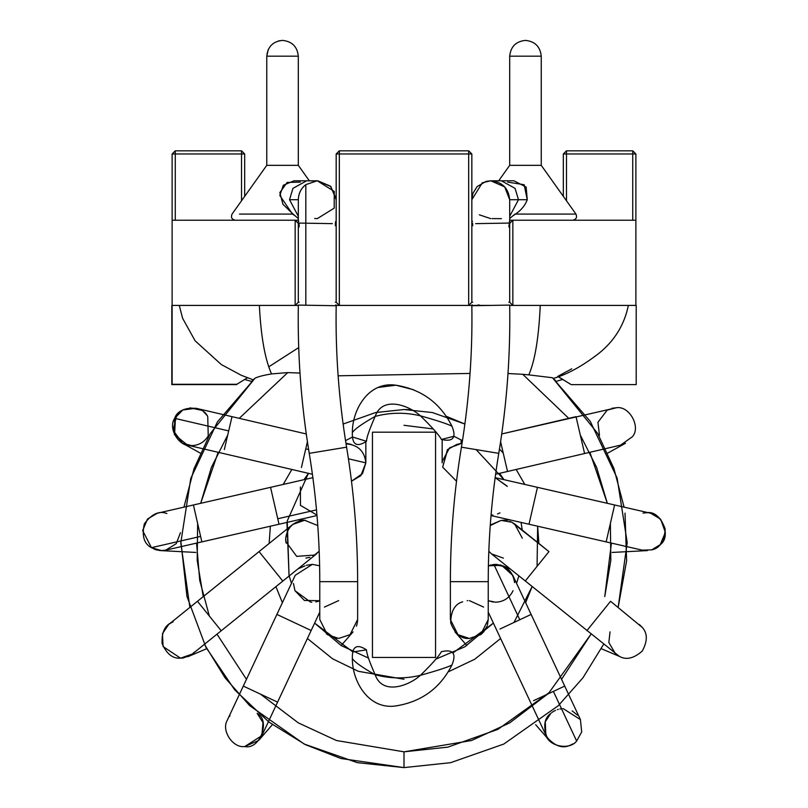 <?xml version="1.0" encoding="UTF-8"?>
<svg xmlns="http://www.w3.org/2000/svg" width="808" height="808" viewBox="0 0 808 808"><rect width="100%" height="100%" fill="white"/><g stroke="black" fill="none" stroke-linecap="round" stroke-linejoin="round"><path stroke-width="1.21" d="M336.179 223.382L335.36 223.382L335.35 225.735L335.36 223.382L336.179 223.382L336.179 302.253L336.179 153.974L339.33 150.823L339.33 153.974L336.179 153.974L336.179 302.253L339.33 305.414L336.189 305.414L335.875 304.778L336.179 305.414L339.33 305.414L339.33 150.823L468.68 150.823L468.68 153.974L471.842 153.974L468.68 150.823L339.33 150.823L336.179 153.974L468.68 153.974L468.68 150.823L471.842 153.974L468.68 153.974L468.68 305.414L471.842 302.253L471.842 153.974L471.842 302.253L471.842 223.382L472.65 223.382L472.67 225.735L472.65 223.382L471.842 223.382M471.842 302.253L472.67 302.253L471.842 302.253L468.68 305.414L471.832 305.414L472.135 304.778L471.832 305.414L468.68 305.414L468.68 153.974L339.33 153.974L339.33 305.414L468.68 305.414L339.33 305.414L336.179 302.253L335.35 302.253L336.179 302.253M479.346 305.02L477.972 304.969L479.346 305.02M471.852 220.231L472.417 221.685M509.696 223.382L512.848 220.231L509.676 220.231L508.868 226.967L509.676 220.231L512.848 220.231L509.696 223.382L509.696 302.253L512.848 305.414L512.848 220.231L512.848 305.414L635.886 305.414L635.886 153.974L632.735 150.823L566.479 150.823L632.735 150.823L632.735 153.974L632.735 150.823L635.886 153.974L632.735 153.974L635.886 153.974L635.886 220.231L512.848 220.231L635.886 220.231L635.886 305.414L512.848 305.414L509.696 302.253L509.696 223.382L509.696 302.253L508.868 302.253L509.696 302.253M335.724 221.271L335.36 223.382M298.314 302.253L299.142 302.253L298.314 302.253L298.314 223.382L298.314 302.253L295.162 305.414L172.124 305.414L172.124 153.974L175.275 150.823L241.531 150.823L175.275 150.823L175.275 153.974L172.124 153.974L175.275 153.974L175.275 150.823L172.124 153.974L172.124 384.285L236.794 384.285L247.43 377.801L236.794 384.285L172.124 384.285L172.124 305.414L295.162 305.414L295.162 220.231L295.162 305.414L298.314 302.253L298.314 223.382L295.162 220.231L298.334 220.231L298.758 221.291M299.111 223.382L299.142 226.967L299.111 223.382L298.314 223.382L299.111 223.382M563.327 153.974L566.479 150.823L563.327 153.974L566.479 153.974L566.479 150.823L566.479 153.974L632.735 153.974L563.327 153.974L563.327 196.344L563.327 153.974M175.275 153.974L241.531 153.974L241.531 150.823L241.531 153.974L244.683 153.974L241.531 150.823L244.683 153.974L175.275 153.974L175.275 220.231L175.275 153.974M566.479 200.768L566.479 153.974L566.479 200.768M632.735 220.231L632.735 153.974L632.735 220.231M241.531 200.768L241.531 153.974L241.531 200.768M244.683 196.344L244.683 153.974L244.683 196.344M298.334 220.231L172.124 220.231L295.162 220.231L298.314 223.382M268.317 49.369L266.771 56.176L298.314 56.176C297.314 46.662 292.062 41.4 282.548 40.4C292.062 41.4 297.314 46.662 298.314 56.176L266.771 56.176C267.751 46.632 273.003 41.38 282.537 40.4L278.538 40.915M509.696 223.069L509.696 199.717L518.484 199.717L509.696 199.717L504.667 186.88L490.769 180.79L498.688 180.79L509.696 165.337L541.249 165.337L509.696 165.337L509.696 56.176L541.249 56.176C540.239 46.662 534.987 41.4 525.473 40.4C534.987 41.4 540.239 46.662 541.249 56.176L509.696 56.176C510.676 46.632 515.928 41.38 525.473 40.4C534.987 41.4 540.239 46.662 541.249 56.176L541.249 165.337L541.249 56.176C540.239 46.662 534.987 41.4 525.473 40.4M298.314 56.176L298.314 165.337L298.314 56.176M512.848 305.414L509.676 305.414L512.848 305.414M490.769 305.414L473.407 305.414M298.334 305.414L295.162 305.414L298.334 305.414M435.623 659.217L464.741 646.844L493.385 623.099L452.924 652.975M516.554 583.336L518.847 575.952L516.554 583.336M522.241 530.048L521.059 522.412L522.241 530.048M476.114 449.601L503.98 479.669L499.576 473.326M462.469 440.633L453.955 436.28L462.469 440.633M352.51 437.007L345.541 440.633L352.51 437.007L366.509 441.279C356.722 447.622 351.995 444.723 352.339 432.583C351.995 444.723 356.722 447.622 366.509 441.279C366.549 437.754 369.438 429.452 375.154 416.393C390.214 412.393 405.303 412.211 420.443 415.827C408.585 405.121 382.396 395.647 375.154 416.393C362.327 423.634 354.722 429.028 352.339 432.583C352.268 409.07 368.953 381.154 395.789 385.194C421.443 389.244 440.168 402.899 451.955 426.149C456.661 437.694 453.147 442.127 441.431 439.451C439.158 435.169 432.159 427.291 420.443 415.827C405.303 412.211 390.214 412.393 375.154 416.393C369.438 429.452 366.549 437.754 366.509 441.279M304.03 479.669L308.434 473.326L287.224 521.019L289.042 575.488L286.951 522.412M289.173 575.952L291.456 583.336L289.173 575.952M368.488 658.065L341.218 645.592L314.625 623.099L352.874 651.955L366.499 649.844C366.539 653.46 369.428 661.762 375.154 674.741C382.396 695.476 408.606 686.012 420.443 675.306C405.293 678.922 390.203 678.74 375.154 674.741C362.277 667.469 354.672 662.075 352.339 658.55C351.995 646.42 356.712 643.521 366.499 649.844C356.712 643.521 351.995 646.42 352.339 658.55C352.268 682.033 368.933 709.939 395.708 705.95C421.402 701.9 440.138 688.264 451.924 665.055C456.671 653.45 453.167 648.986 441.39 651.682C453.167 648.986 456.671 653.45 451.924 665.055C447.137 667.388 436.643 670.802 420.443 675.306C436.643 670.802 447.137 667.388 451.924 665.055M180.83 540.936L186.951 596.435L205.919 647.269L234.593 689.719L268.973 722.12L305.353 744.612L340.976 758.52L404.01 767.6L450.601 762.681L503.788 744.057L558.308 705.677L582.942 677.821L603.596 644.309L582.942 677.821L558.308 705.677L503.788 744.057L450.601 762.681L404.01 767.6L357.419 762.681L304.222 744.057L249.712 705.677L225.068 677.821L204.414 644.309M189.88 607.394L180.8 542.794L190.779 478.386L217.413 421.907L255.015 378.195L210.151 433.755L194.011 468.741L183.931 507.151M625.018 513.13L626.614 560.823L618.14 607.394L627.21 542.592L617.12 478.023L590.305 421.453L552.51 377.75L597.678 433.431L613.939 468.559L624.089 507.151M591.012 634.159L561.55 679.326L591.012 634.159L549.056 692.678L497.91 729.351L447.844 747.137L404.01 751.824L404.01 767.6L404.01 751.824L336.471 740.522L298.283 722.867L260.439 694.112L298.283 722.867L336.471 740.522L404.01 751.824L471.549 740.522L509.727 722.867L547.572 694.112L509.727 722.867L471.549 740.522L404.01 751.824L336.471 740.522L298.283 722.867L260.439 694.112M246.46 679.326L216.999 634.159M209.333 616.019L199.727 580.417L196.576 543.097M200.677 503.323L218.14 452.298L200.677 503.323L211.383 467.418L227.704 435.088M239.259 418.342L287.749 372.599L239.259 418.342L287.749 372.599L271.559 373.922L287.749 372.599L299.99 373.074M507.99 373.528L522.746 374.306L568.751 418.342M607.333 503.323L589.87 452.298L607.333 503.323L596.627 467.418L580.306 435.088M611.434 543.097L604.758 596.607L610.818 560.399L610.383 523.433L610.818 560.399L604.758 596.607M197.637 523.433L197.192 560.399L203.252 596.607L197.192 560.399L197.637 523.433M404.01 679.265L358.409 671.317L332.644 658.843L307.404 638.512L332.644 658.843L358.409 671.317L404.01 679.265M282.386 602.687L275.922 586.638L282.386 602.687M269.135 543.471L270.367 526.21L269.135 543.471M283.194 484.436L291.86 469.468L283.194 484.436M411.424 409.727L404.01 409.525L375.589 412.555L343.127 424.049L375.589 412.555L404.01 409.525L432.431 412.555L464.893 424.049L446.561 416.413M499.455 449.107L503.233 453.046M516.15 469.468L524.816 484.436L516.15 469.468M537.078 566.337L537.643 526.21L538.875 543.471M525.634 602.687L532.088 586.638L513.989 622.453M500.606 638.512L474.801 659.197L448.511 671.711L474.801 659.197L500.606 638.512M404.01 425.291L433.351 428.967M298.707 347.581L268.751 366.832M515.534 214.08L513.625 215.342L515.534 214.08C521.301 210.1 525.21 205.313 527.26 199.717C525.21 205.313 521.301 210.1 515.534 214.08M507.656 182.113L524.15 184.709L527.26 199.717L526.149 187.072L513.949 180.79L501.404 180.79L515.07 188.365L518.484 199.717L515.07 188.365L501.404 180.79L490.749 180.79L482.336 182.77L471.842 199.717L482.336 182.77L490.759 180.79C502.212 181.82 508.525 188.133 509.696 199.717L509.696 211.444M522.311 538.189L514.595 523.907M511.121 521.897L509.959 521.423M610.05 631.856L608.828 642.491L615.595 653.985L619.281 656.308L491.527 553.914L488.83 551.258L491.527 553.914L503.404 558.116M490.234 525.584L501.051 520.403L511.838 522.231L515.292 524.453L511.838 522.231L501.051 520.403L491.405 524.543M511.838 522.231L548.965 551.611L511.838 522.231M525.271 580.992L548.683 551.955L525.271 580.992M548.965 551.611L515.292 524.453M586.871 630.674L610.565 601.293L586.871 630.674M639.35 624.503L642.259 627.422C647.632 633.22 647.642 641.087 642.289 651.036C633.815 658.48 626.139 660.247 619.281 656.308C626.139 660.247 633.815 658.48 642.289 651.036C647.642 641.087 647.632 633.22 642.259 627.422L610.565 601.293M617.393 655.268L618.554 655.945M513.06 590.678C509.535 597.981 503.727 601.819 495.627 602.212L488.234 600.708L493.244 602.061M490.042 565.196L490.749 564.994M495.759 564.358L496.829 564.388M500.061 564.883L500.576 565.014M514.544 582.578L514.544 582.406C512.646 570.67 505.757 564.681 493.87 564.438L488.396 565.792L493.87 564.438L519.797 619.736L531.129 614.423L519.797 619.736L493.87 564.438L504.707 566.671L512.767 575.256L564.721 686.083L531.129 614.423M514.534 582.245L514.221 579.73M514.191 579.578L512.918 575.579M512.878 575.488L501.667 565.347L488.396 565.792M499.97 629.028L519.797 619.736L499.97 629.028M533.553 700.688L564.721 686.083L533.553 700.688M553.379 691.395L576.639 741.017L581.699 731.977L580.417 719.575L581.699 731.967L576.639 741.017L553.379 691.395M545.784 734.836C548.571 746.4 569.61 750.612 576.639 741.017C569.61 750.612 548.571 746.4 545.784 734.836L488.234 612.111M557.338 709.636L558.308 709.343M555.5 710.353L553.379 711.474M545.834 734.957L545.269 721.786L550.854 713.323C544.309 718.15 543.026 726.139 547.006 737.29C554.904 746.117 562.54 748.794 569.903 745.34L571.084 744.855L569.903 745.34M573.094 743.794L571.468 744.673M564.721 686.083L580.417 719.575L563.277 708.687M551.712 712.626L552.844 711.818M554.561 710.808L555.45 710.373M559.853 708.99L562.277 708.707M572.104 710.868L577.558 715.191M535.633 724.665L548.996 740.027L545.945 735.23M483.144 632.432L481.719 633.805M481.386 634.088L480.679 634.654M455.035 631.947L466.862 645.552M467.175 600.708L467.741 600.647M469.317 600.586L483.598 607.091M483.75 631.755L487.042 626.129M487.416 625.028L488.234 619.514L480.669 634.654L469.307 638.441C461.196 639.098 454.985 633.916 450.682 622.877C450.854 611.04 454.854 604.01 462.681 601.778M488.234 581.659L450.379 581.659L488.234 581.659C488.244 538.603 491.759 495.829 498.768 453.349L461.419 447.178L498.768 453.349C491.759 495.829 488.244 538.603 488.234 581.659L488.234 619.514M461.419 447.178C469.145 400.344 472.619 353.187 471.842 305.727L509.696 305.091L471.842 305.727C472.619 353.187 469.145 400.344 461.419 447.178C454.066 491.698 450.389 536.532 450.379 581.659L450.379 619.514L457.954 634.654L469.307 638.441M508.909 223.079L475.67 223.634L508.909 223.079M501.404 218.655L492.072 218.604M509.696 216.271L518.484 199.717L509.696 216.271M490.769 218.655L479.346 214.817M518.484 199.717L527.26 199.717L518.484 199.717M658.328 546.42L660.126 544.764M658.944 545.905L658.156 546.551M645.582 512.777L646.289 512.757M660.176 544.713C672.357 536.482 660.803 509.585 646.44 512.757L643.016 513.07M656.399 547.784L658.298 546.44M646.44 512.757C654.732 512.03 660.984 517.443 665.186 529.018C664.378 541.299 659.894 548.248 651.733 549.864L642.219 550.137L651.733 549.864L660.267 544.612L665.358 532.411L660.651 519.18L650.662 513.231L614.605 504.98L606.162 541.885L614.605 504.98L537.451 487.335L614.605 504.98M537.451 487.335L529.008 524.24L537.451 487.335L495.142 477.649L507.111 486.103M495.142 477.649L507.293 486.396M499.97 512.838L498.768 513.423M498.627 513.484L497.496 513.938M492.87 514.979L491.951 515.039M599.475 435.29L597.93 422.281L607.161 410.141L616.251 407.767M612.03 408.262L616.332 407.767C629.2 405.374 641.229 427.038 632.411 436.694L620.615 445.137M576.013 416.655L584.598 453.52L576.013 416.655L501.738 433.957L616.332 407.767C629.2 405.374 641.229 427.038 632.411 436.694L620.635 445.127L507.525 471.478L505.899 464.509L507.525 471.478L495.607 474.256M500.596 441.754L505.899 464.509L500.596 441.754M447.713 449.47L456.823 444.42L447.713 449.47L442.663 467.155L456.52 481.225L442.663 467.155L447.39 449.804M461.095 439.875L461.095 443.42L461.095 439.875M442.229 461.408L449.612 447.814L460.146 443.956M336.179 223.695L336.179 199.717L330.846 186.547L317.251 180.79L305.828 184.628L305.828 223.19L299.101 223.079L332.341 223.634L305.828 223.19L305.828 305.222L298.324 305.091L336.179 305.727C335.391 353.187 338.865 400.344 346.592 447.178L309.242 453.349C316.261 495.829 319.766 538.603 319.776 581.659L357.631 581.659L319.776 581.659C319.766 538.603 316.261 495.829 309.242 453.349L346.592 447.178C338.865 400.344 335.391 353.187 336.179 305.727L305.828 305.222L305.828 184.628C300.98 188.486 298.475 193.526 298.324 199.717L289.527 199.717L292.94 188.365L306.616 180.79L294.072 180.79L283.305 185.244L279.821 195.486L292.486 214.08L294.395 215.342L282.972 204.343L279.841 192.617L287.133 182.446L300.344 182.113M304.606 520.251L317.776 525.584L304.606 520.251L292.718 524.453L304.606 520.251C293.637 521.312 287.335 527.291 285.699 538.189L288.254 529.654M285.83 541.592L296.677 556.369L314.969 555.025L319.19 551.258L313.039 556.126M285.699 538.219L285.679 539.643M285.699 540.168L285.749 540.825M285.749 540.865L285.83 541.582M316.494 553.914L192.425 653.985L180.537 658.177L192.425 653.985M259.055 551.611L282.537 580.73L259.055 551.611L197.455 601.293L220.938 630.412L197.455 601.293L292.718 524.453C290.941 525.887 293.809 523.574 292.718 524.453M197.455 601.293L168.65 624.513L162.458 633.634L163.085 646.572L180.537 658.177C172.649 658.752 166.499 653.844 162.085 643.451C161.56 632.179 164.983 625.089 172.336 622.19L169.377 623.958M194.385 652.157L192.142 654.207M190.547 655.318L183.042 658.015M183.032 658.015L180.537 658.177M164.751 628.806L167.034 625.988M172.367 622.17L173.144 621.827M306.444 565.307L312.383 564.358L319.614 565.792L312.383 564.358L295.243 575.256L276.881 614.423L311.161 630.492L276.881 614.423L243.299 686.083L277.578 702.142L243.299 686.083L276.881 614.423M319.776 600.708L304.414 600.455L294.96 590.678L310.605 602.132L311.777 602.202M319.726 600.728L318.473 601.202M318.16 601.314L316.817 601.687M316.776 601.697L315.827 601.899M293.456 583.487L294.96 590.678M258.671 740.421L244.733 746.541C232.987 748.38 221.059 730.543 227.24 720.383L227.603 719.564L227.24 720.383C221.059 730.543 232.987 748.38 244.733 746.541L261.873 735.644L244.733 746.541C259.863 750.117 270.922 720.554 257.156 713.323L262.964 722.514L261.863 735.684M261.146 737.058L259.913 738.916M229.371 716.565L229.957 715.787M324.422 607.091L338.704 600.586M338.704 638.441L327.351 634.654L319.776 619.514L327.351 634.654L338.704 638.441L350.066 634.654L357.631 619.514L357.378 622.584M357.186 623.594L356.429 626.16M353.005 631.917L352.399 632.573M326.291 633.795L336.855 638.35M314.655 218.473L317.251 218.655L334.189 208.151L334.26 191.435L317.251 180.79L305.828 184.628C301.031 188.355 298.536 193.385 298.324 199.717L289.527 199.717L298.324 216.271L289.527 199.717L292.94 188.365L306.616 180.79L314.989 180.931M315.989 554.308L315.181 554.884M314.373 555.399L312.928 556.187M309.898 557.358L305.899 558.065M286.072 543.026L285.699 538.189M165.761 550.147L176.205 543.693L180.477 532.674L176.215 543.683L165.792 550.137L161.57 550.612L151.965 547.996M195.869 552.44L160.56 550.591M159.954 550.551L159.206 550.47M157.631 550.197L155.176 549.501M155.086 549.47L150.429 546.996M154.581 549.278L160.964 550.601M193.415 504.98L270.559 487.335L193.415 504.98L201.859 541.885L200.606 536.411L151.419 547.662L200.606 536.411L193.415 504.98L157.348 513.231L147.5 519.029L142.673 530.593L151.419 547.662C144.026 543.824 141.663 535.906 144.329 523.887C151.591 513.949 159.105 510.494 166.862 513.514M151.419 547.662L161.57 550.612M165.792 550.137L279.002 524.24L270.559 487.335L277.75 518.756L316.494 509.888L277.75 518.756L279.002 524.24L316.989 515.544M312.716 477.69L270.559 487.335M316.948 515.07L300.414 505.343M300.465 505.444L300.394 486.961M191.678 445.622C179.487 447.672 167.478 428.361 174.7 418.332C178.235 405.737 202.98 404.515 207.747 416.696L208.232 435.876C204.464 442.097 198.95 445.349 191.678 445.622L182.497 443.249L173.084 430.23L176.75 415.06L181.558 410.696M177.204 414.494L182.073 410.383M190.072 407.838L200.859 410.141M203.99 412.322L205.495 413.757M206.04 414.373L206.747 415.241M175.518 416.837L174.558 434.785L187.658 445.198M232.007 416.655L195.97 408.262L182.76 409.999L174.7 418.332L228.684 430.906L232.007 416.655L306.272 433.957L232.007 416.655L228.684 430.906L174.7 418.332L174.356 434.33L187.385 445.127L312.413 474.256M224.341 449.531L228.684 430.906L224.341 449.531M301.414 467.479L307.414 441.754L305.757 448.864L308.626 449.531L305.757 448.864L301.414 467.479M351.5 481.225L360.833 475.69L365.842 462.853L362.529 473.559L351.5 481.225L362.529 473.559L365.842 462.853L348.43 458.803L365.842 462.853C364.64 451.44 358.328 445.127 346.915 443.925L346.066 443.946M346.915 443.42L346.915 443.925C358.328 445.127 364.64 451.44 365.842 462.853L365.842 441.643M317.847 180.8L330.492 186.183L336.179 198.96M552.51 377.75L528.816 374.872L552.51 377.75M470.054 373.437L338.128 375.801L470.054 373.437M259.358 305.414C260.944 336.582 265.004 359.429 271.559 373.922C263.661 375.225 258.146 376.649 255.015 378.195L253.177 379.851M251.631 381.285L252.278 380.689M571.761 368.822L557.793 376.387L571.195 384.638L636.209 384.598L636.209 305.414L636.209 384.598L571.195 384.638L557.682 376.397M236.794 384.598L171.811 384.598L236.794 384.598M247.43 377.801L236.794 384.285L247.43 377.801M171.811 305.414L171.811 384.598L171.811 305.414M540.259 305.414C538.774 337.704 534.957 360.863 528.816 374.872C534.957 360.863 538.774 337.704 540.259 305.414M522.746 374.306L528.816 374.872M555.318 380.295L554.51 379.558M372.458 657.449L372.458 432.189L435.552 432.189L435.552 657.449L372.458 657.449L435.552 657.449L435.552 432.189L372.458 432.189L372.458 657.449M413.413 389.698L395.87 385.194L377.962 387.497M375.154 416.393C382.396 395.647 408.585 405.121 420.443 415.827C436.441 420.311 446.945 423.756 451.955 426.149C446.945 423.756 436.441 420.311 420.443 415.827C432.159 427.291 439.158 435.169 441.431 439.451C453.147 442.127 456.661 437.694 451.955 426.149M441.39 651.682C439.017 656.106 432.038 663.984 420.443 675.306C408.606 686.012 382.396 695.476 375.154 674.741C390.203 678.74 405.293 678.922 420.443 675.306C432.038 663.984 439.017 656.106 441.39 651.682M352.339 658.55C354.672 662.075 362.277 667.469 375.154 674.741C369.428 661.762 366.539 653.46 366.499 649.844M441.431 439.451L453.955 436.28M420.443 675.306L422.15 673.943M293.031 214.08L239.491 214.08L293.031 214.08L298.324 218.513L293.031 214.08M298.314 165.337L266.771 165.337L298.314 165.337L309.323 180.79L298.314 165.337M514.979 214.08L509.696 218.513L514.979 214.08L575.963 214.08C577.286 217.352 576.235 219.402 572.791 220.231C576.235 219.402 577.286 217.352 575.963 214.08L541.249 165.337L575.963 214.08L516.019 214.08M266.771 56.176L266.771 165.337L232.048 214.08C230.714 217.362 231.775 219.412 235.219 220.231M601.334 648.713L620.079 656.672M510 568.822L503.031 565.863M509.696 305.091C510.515 354.843 506.869 404.263 498.768 453.349M471.842 223.695L471.842 199.717M490.769 180.79L486.103 181.376L477.134 186.577L472.922 193.354L471.842 198.96M509.979 519.887L502.414 520.281M612.151 552.44L647.43 550.591M491.022 515.544L642.219 550.137M607.707 453.126L625.513 443.249M462.065 443.198L456.803 444.42M442.168 439.562L442.168 462.843M206.676 648.713L187.931 656.672M298.011 568.822L304.99 565.863M261.873 735.644L319.776 612.111M243.299 686.083L227.593 719.575M272.387 724.665L259.025 740.027M341.148 645.552L352.995 631.937M346.592 447.178C353.944 491.698 357.631 536.532 357.631 581.659L357.631 619.514M319.776 581.659L319.776 619.514M309.242 453.349C301.142 404.263 297.495 354.843 298.324 305.091M298.324 223.069L298.324 199.717M298.031 519.887L305.596 520.281M200.313 453.126L182.497 443.249M345.945 443.198L351.207 444.42M309.323 180.79L317.251 180.79M251.46 381.437L244.693 379.467M556.439 381.285L562.661 379.457M553.278 378.437C567.347 374.417 582.669 365.953 599.243 353.066C614.686 340.522 624.392 324.634 628.361 305.414M253.197 379.841L241.279 375.286L221.341 364.58L195.122 340.825L182.608 318.291L179.275 305.414"/></g></svg>

